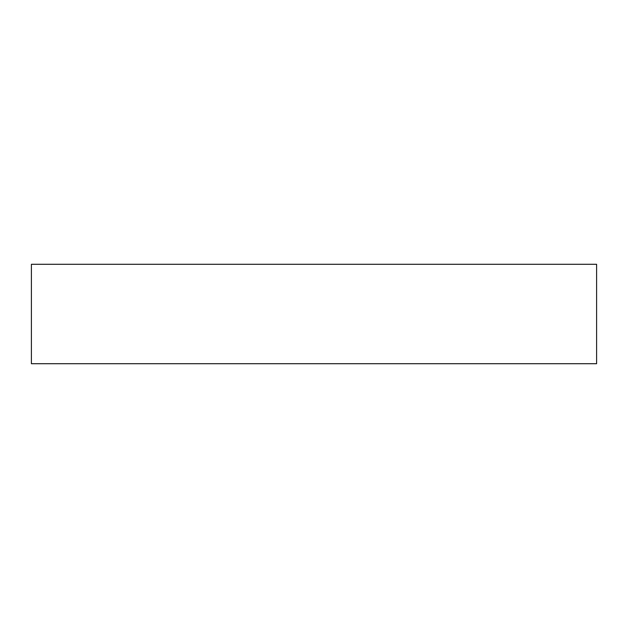 <?xml version="1.0" encoding="UTF-8"?>
<svg xmlns="http://www.w3.org/2000/svg" width="628" height="628" viewBox="0 0 628 628"><rect width="100%" height="100%" fill="white"/><g stroke="black" fill="none" stroke-linecap="round" stroke-linejoin="round"><path stroke-width="0.94" d="M596.6 264.286L31.4 264.286L31.4 363.714L596.6 363.714L596.6 264.286L596.6 363.714L31.4 363.714L31.4 264.286L596.6 264.286"/></g></svg>
